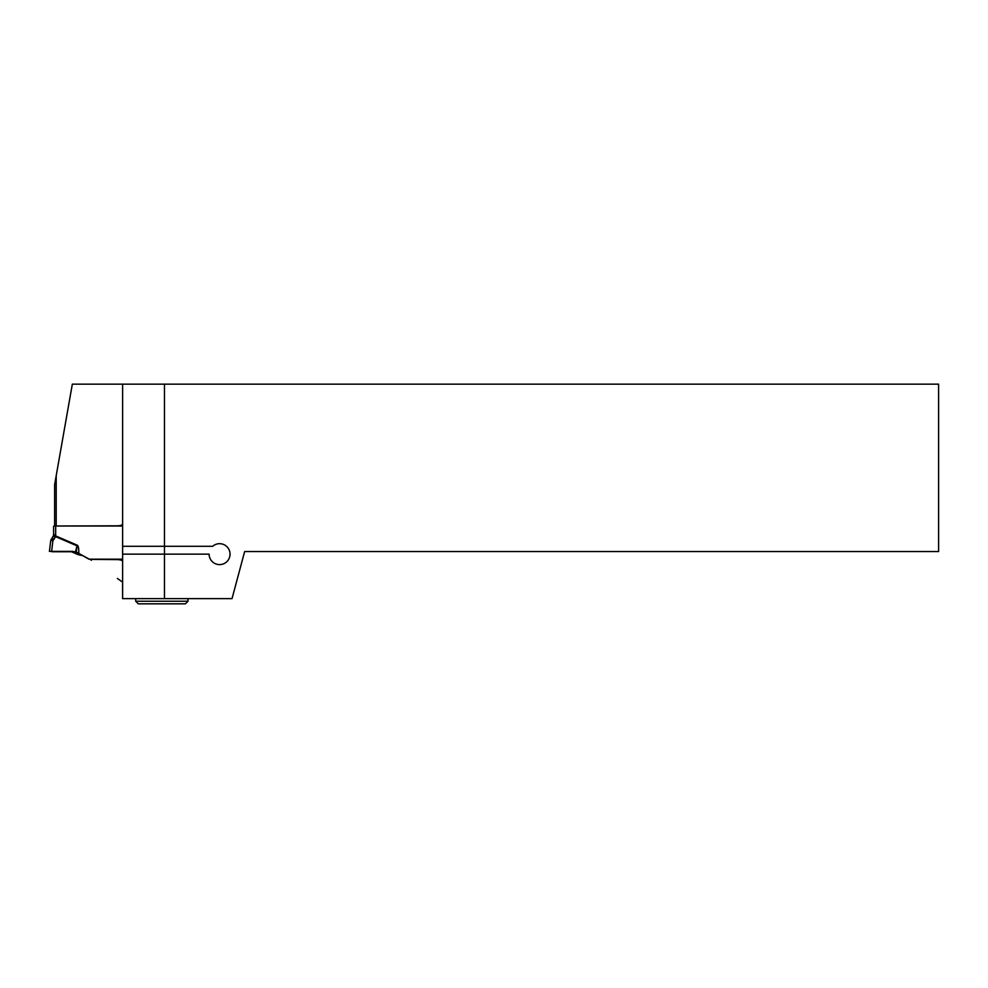 <?xml version="1.0" encoding="UTF-8"?>
<svg xmlns="http://www.w3.org/2000/svg" width="988" height="988" viewBox="0 0 988 988"><rect width="100%" height="100%" fill="white"/><g stroke="black" fill="none" stroke-linecap="round" stroke-linejoin="round"><path stroke-width="1.48" d="M188.016 601.223L185.398 603.841L138.32 603.841L135.702 601.223L188.016 601.223L188.016 598.617M135.702 601.223L135.702 598.617M122.623 559.183L89.365 559.183M53.587 526.357L53.587 534.78A5.236 5.236 0 0 1 53.525 535.57L51.253 539.423L52.932 540.535L51.611 551.378L49.425 551.378L50.746 540.535A2.087 2.087 0 0 1 51.253 539.423A2.087 2.087 0 0 0 50.746 540.535L52.932 540.535L53.994 539.325L52.302 538.213L53.525 535.57L55.587 535.879A7.324 7.324 0 0 0 55.674 534.78L55.674 525.999L53.982 525.999M122.623 525.999L55.674 525.999L117.399 525.814C120.573 525.715 122.314 525.11 122.623 524.023M78.336 554.7L78.954 554.144L82.745 555.639L78.731 554.774L77.262 553.157L78.805 553.366A52.117 6.805 103.2 0 0 77.249 545.191L76.249 552.045L89.229 559.146M89.315 559.183A1.568 1.568 0 0 1 88.525 558.973L83.054 555.824M77.484 552.613A1.05 0.618 -61.9 0 0 76.768 552.835L78.805 553.366M51.586 551.539L72.556 551.378L49.425 551.378M72.556 551.378L76.249 552.045M59.613 551.724L52.574 551.724M53.463 551.724L54.723 551.724M51.882 551.551L58.341 551.551L51.882 551.551M52.611 551.551A1.309 0.902 90 0 1 52.636 551.539L71.21 551.761A1.568 1.568 0 0 1 71.84 551.897A1.568 1.568 0 0 0 71.21 551.761L52.142 551.761L70.58 551.724A1.568 0.976 114 0 1 71.297 551.65M75.508 553.527A1.309 0.741 -66 0 0 76.348 553.206L77.731 554.515L71.037 551.539A1.309 0.988 -66 0 0 71.581 551.539M71.581 551.773A1.309 0.84 -66 0 0 72.359 551.613L76.768 552.835L72.396 551.539M82.745 555.639L81.893 555.33M52.203 551.539L70.58 551.724M51.87 551.662L71.21 551.761M77.731 554.515L78.558 554.07M72.248 552.07A1.309 0.741 -66 0 0 73.075 551.761M53.377 536.249L55.489 536.595L53.994 539.325L55.587 535.879L77.249 545.191M56.205 525.814L56.205 475.685L54.636 484.589L54.636 525.999L54.636 484.589L72.334 384.159L122.623 384.159L122.623 598.617L122.623 554.157L209.123 554.157A10.46 10.46 0 0 0 222.078 564.309A10.46 10.46 0 0 0 228.846 549.303A10.46 10.46 0 0 0 212.655 546.302L122.623 546.302L122.623 384.159L938.6 384.159L938.6 551.539L244.654 551.539L232.032 598.617L164.477 598.617L232.032 598.617L244.654 551.539L938.6 551.539L938.6 384.159L164.477 384.159L164.477 546.302M56.205 525.999L56.205 475.685L72.334 384.159L164.477 384.159L164.477 598.617L122.598 598.617L122.598 582.117L117.399 578.474L122.598 582.117L122.598 598.617L164.477 598.617L164.477 554.157M89.859 559.183L91.402 560.258A2.087 2.087 0 0 1 90.674 559.369L117.399 559.603C120.573 559.739 122.314 560.344 122.623 561.431M55.489 536.595L76.978 545.833L75.57 551.823M77.274 553.169L78.262 553.972M55.674 534.78L53.587 534.78A5.236 5.236 0 0 1 53.525 535.57M82.004 555.355L82.708 555.614"/></g></svg>
